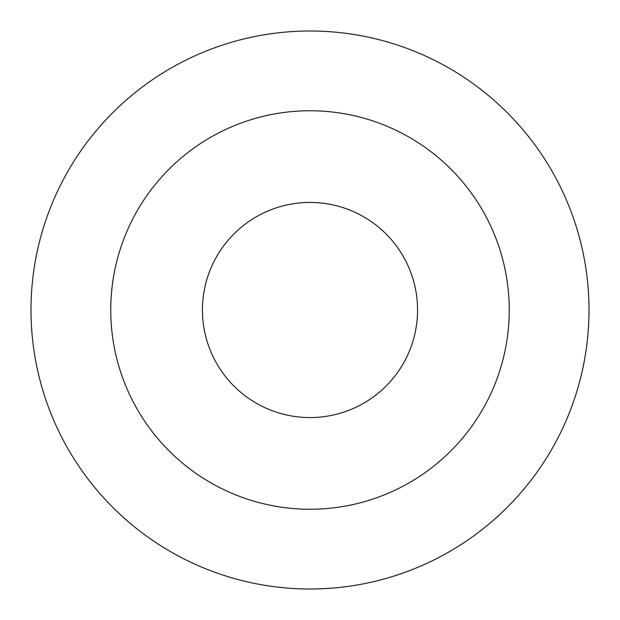 <?xml version="1.0" encoding="UTF-8"?>
<svg xmlns="http://www.w3.org/2000/svg" width="620" height="620" viewBox="0 0 620 620"><rect width="100%" height="100%" fill="white"/><g stroke="black" fill="none" stroke-linecap="round" stroke-linejoin="round"><path stroke-width="0.93" d="M31 310A279 279 0 0 1 449.5 68.378A279 279 0 0 1 449.5 551.622A279 279 0 0 1 31 310M110.755 310A199.245 199.245 0 0 1 310 110.755A199.245 199.245 0 0 1 509.245 310A199.245 199.245 0 0 1 310 509.245A199.245 199.245 0 0 1 110.755 310M202.438 310A107.562 107.562 0 0 1 310 202.438A107.562 107.562 0 0 1 417.562 310A107.562 107.562 0 0 1 310 417.562A107.562 107.562 0 0 1 202.438 310"/></g></svg>
